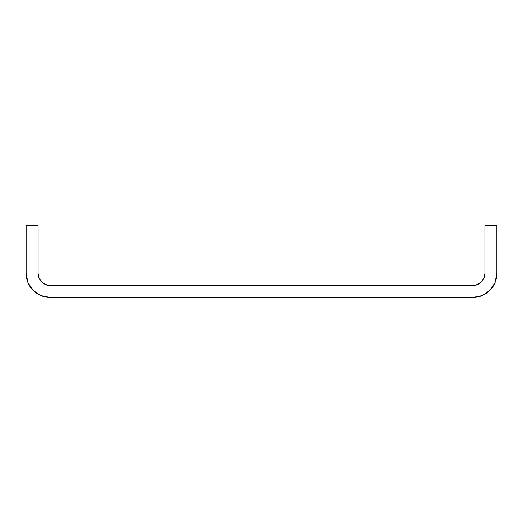 <?xml version="1.0" encoding="UTF-8"?>
<svg xmlns="http://www.w3.org/2000/svg" width="523" height="523" viewBox="0 0 523 523"><rect width="100%" height="100%" fill="white"/><g stroke="black" fill="none" stroke-linecap="round" stroke-linejoin="round"><path stroke-width="0.78" d="M39.029 278.046L38.12 273.47L38.12 225.596L26.15 225.596L26.15 273.47A23.934 23.934 0 0 0 50.084 297.404L472.916 297.404A23.934 23.934 0 0 0 496.85 273.47L496.85 225.596L496.85 273.47L495.026 282.629L489.842 290.389L482.075 295.58L472.916 297.404L50.084 297.404L40.925 295.58L33.158 290.389L27.974 282.629L26.15 273.47L26.15 225.596L38.12 225.596L38.12 273.47L39.029 278.046L41.624 281.93L45.508 284.525L50.084 285.434L472.916 285.434L477.492 284.525L481.376 281.93L483.971 278.046L484.88 273.47L484.88 225.596L496.85 225.596L484.88 225.596L484.88 273.47L483.971 278.046M477.492 284.525L472.916 285.434L50.084 285.434L45.508 284.525M50.084 285.434C44.161 285.97 37.584 279.387 38.12 273.47M484.88 273.47C485.416 279.387 478.839 285.97 472.916 285.434"/></g></svg>
